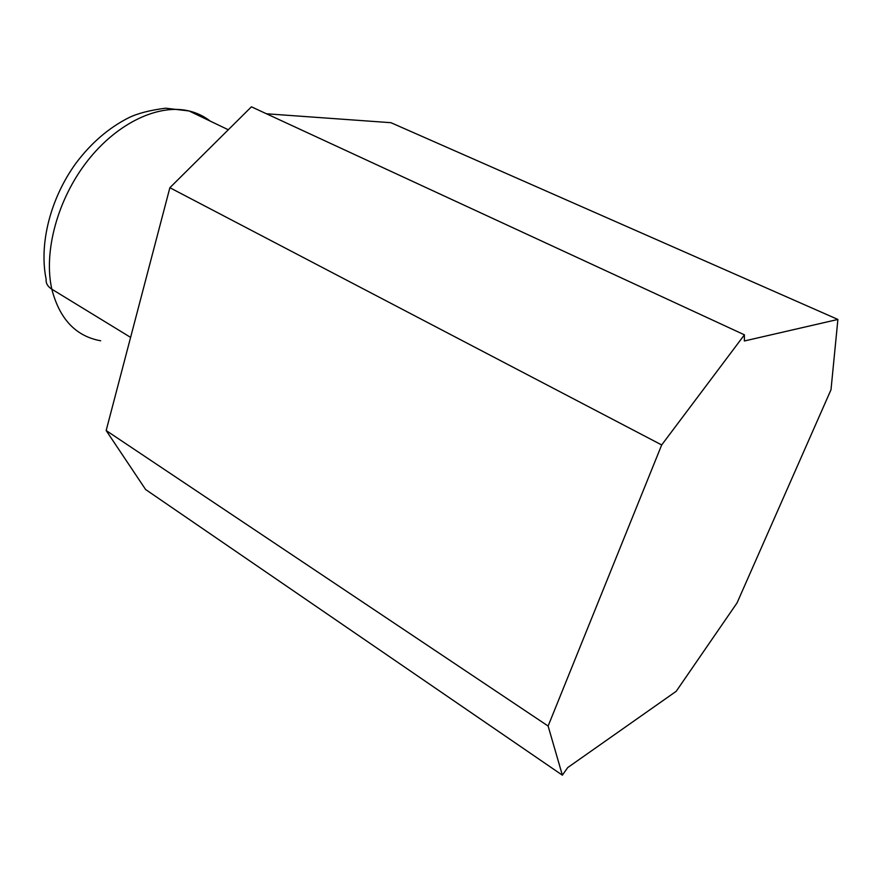 <?xml version="1.0" encoding="UTF-8"?>
<svg xmlns="http://www.w3.org/2000/svg" width="882" height="882" viewBox="0 0 882 882"><rect width="100%" height="100%" fill="white"/><g stroke="black" fill="none" stroke-linecap="round" stroke-linejoin="round"><path stroke-width="1.32" d="M210.225 121.099C204.029 116.259 196.973 112.874 189.068 110.967C158.815 103.58 117.394 122.653 87.439 160.976C57.473 199.233 43.35 251.932 51.829 289.197C47.661 286.54 45.754 283.199 46.118 279.164C45.754 283.199 47.661 286.54 51.829 289.197C59.579 319.086 75.863 336.285 100.68 340.783C75.863 336.285 59.579 319.086 51.829 289.197C43.35 251.932 57.473 199.233 87.439 160.976C117.394 122.653 158.815 103.58 189.068 110.967C196.973 112.874 204.029 116.259 210.225 121.099M837.9 319.449L830.998 389.756L737.054 602.902L676.218 691.29L567.732 767.572L562.363 775.179L548.119 726.04L661.687 444.947L744.419 334.829L744.353 340.981L837.9 319.449L744.353 340.981L744.419 334.829L661.687 444.947L548.119 726.04L562.363 775.179L567.732 767.572L676.218 691.29L737.054 602.902L830.998 389.756L837.9 319.449L390.947 122.697L837.9 319.449M145.618 489.521L562.363 775.179L145.618 489.521L106.16 430.537L548.119 726.04L106.16 430.537L169.873 187.712L661.687 444.947L169.873 187.712L251.425 106.821L744.419 334.829L251.425 106.821L169.873 187.712L106.16 430.537L145.618 489.521M266.485 113.778L390.947 122.697L266.485 113.778M130.602 337.376L51.829 289.197L130.602 337.376M228.295 129.764L189.068 110.967L165.584 108.188C149.863 110.228 137.592 113.403 128.772 117.714C108.629 127.923 91.011 143.116 75.907 163.269C50.351 198.472 38.918 243.928 46.118 279.164"/></g></svg>
